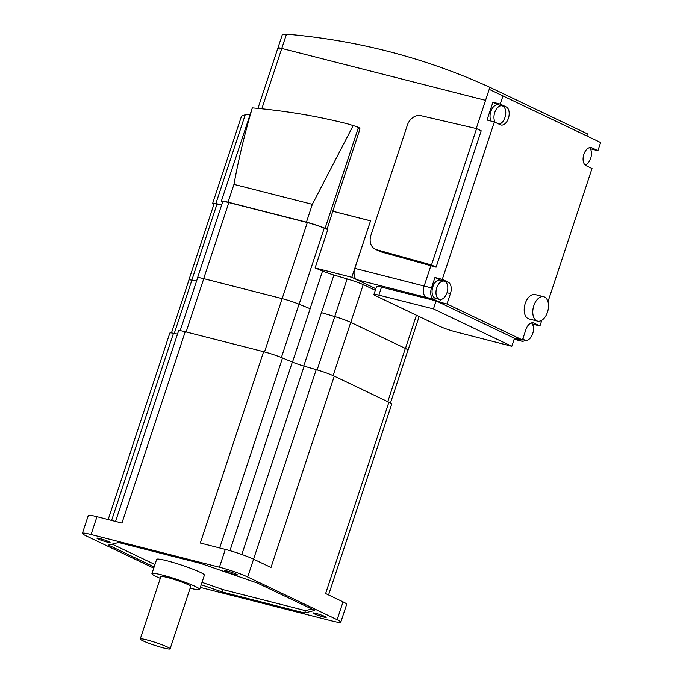 <?xml version="1.0" encoding="UTF-8"?>
<svg xmlns="http://www.w3.org/2000/svg" width="683" height="683" viewBox="0 0 683 683"><rect width="100%" height="100%" fill="white"/><g stroke="black" fill="none" stroke-linecap="round" stroke-linejoin="round"><path stroke-width="1.02" d="M440.509 299.513L439.647 302.117L433.679 299.265L426.329 297.387A9.425 5.609 104.3 0 1 424.152 286.032L430.871 265.721L424.152 286.032A9.425 5.609 104.3 0 0 426.329 297.387L430.913 299.581L426.329 297.387L357.013 279.731L375.829 288.713M586.851 135.951L587.525 133.911L489.873 87.313L485.562 100.35L281.772 48.433L485.562 100.35L476.247 128.524L489.199 89.353L600.613 142.516L597.915 150.687L591.939 147.835A9.425 5.609 104.3 0 0 591.316 147.613A9.425 5.609 104.3 0 0 583.7 154.836A9.425 5.609 104.3 0 0 586.04 165.662L592.016 168.513L547.979 301.681M222.496 202.39L221.984 202.048A16.657 1.571 -161.7 0 1 221.301 201.289A16.657 1.571 -161.7 0 1 228.062 202.194L306.445 222.163A16.657 1.571 -161.7 0 1 325.082 228.31L327.131 229.146L332.783 211.218L370.553 220.84L354.836 268.376A9.425 5.609 104.3 0 0 357.013 279.731M514.154 339.263A9.425 5.609 104.3 0 0 514.359 339.323L514.154 339.272A9.425 5.609 104.3 0 0 514.359 339.323L521.701 341.193A9.425 5.609 -75.7 0 1 521.086 340.971L515.11 338.119L522.461 339.989L446.998 303.986L450.439 293.588A9.425 5.609 104.3 0 0 448.261 282.233L442.285 279.381L494.364 121.916L500.34 124.767A9.425 5.609 104.3 0 0 500.955 124.998A9.425 5.609 104.3 0 0 508.57 117.775A9.425 5.609 104.3 0 0 506.231 106.941L500.255 104.089L502.961 95.927M489.873 87.313A942.95 753.076 -64.5 0 0 286.493 34.15L281.772 48.433A9.425 0.888 -161.7 0 0 277.938 47.921A9.425 0.888 18.3 0 1 281.772 48.433L261.82 108.768M353.299 125.356L312.344 204.337L233.962 184.376C238.717 158.558 244.847 133.065 252.334 107.871C286.228 110.911 318.073 116.264 347.869 123.939L356.842 126.697L359.932 129.121A1.571 1.255 115.5 0 0 359.121 127.781M252.334 107.871L221.301 201.289M250.012 114.454L245.223 114.795L241.526 116.093L212.609 203.517A16.657 1.571 -161.7 0 0 213.822 204.593M359.292 127.841L356.842 126.697M332.783 211.218L359.932 129.121M327.131 229.146L327.866 229.334L315.094 267.949L324.16 271.638A11.628 1.093 -161.7 0 0 334.089 275.078L347.451 279.023A16.657 1.571 18.3 0 1 365.072 285.434L375.3 290.309M221.719 204.746L215.845 203.619A16.657 1.571 -161.7 0 0 212.609 203.517M315.094 267.949L351.813 277.307L375.812 288.764M370.536 220.891L351.813 277.307M370.485 220.857L333.031 211.32M476.589 128.609L431.494 264.97L376.598 249.722A12.576 10.04 115.5 0 1 375.283 249.227A12.576 10.04 115.5 0 1 370.895 235.387L407.367 125.126A12.576 10.04 115.5 0 1 420.924 115.692L476.589 128.609L481.199 130.803L436.104 267.173L431.494 264.97M375.283 249.227L379.893 251.429A12.576 10.04 -64.5 0 0 381.208 251.916L436.104 267.173M286.493 34.15L282.335 34.628L257.943 108.384M279.543 49.005A9.425 0.888 18.3 0 1 277.938 47.921M531.511 322.931A9.425 5.609 -75.7 0 1 532.714 333.611A9.425 5.609 -75.7 0 1 525.261 340.305A9.425 5.609 -75.7 0 1 524.638 340.074A9.425 5.609 -75.7 0 1 522.947 338.52M589.48 147.648A9.425 5.609 -75.7 0 1 590.684 158.319A9.425 5.609 -75.7 0 1 585.066 164.987M444.838 281.353A9.425 5.609 -75.7 0 1 447.006 292.717A9.425 5.609 -75.7 0 1 439.562 299.41A9.425 5.609 -75.7 0 1 438.938 299.18A9.425 5.609 -75.7 0 1 436.761 287.825A9.425 5.609 -75.7 0 1 444.215 281.131A9.425 5.609 -75.7 0 1 444.838 281.353L448.261 282.233M439.562 299.41L435.643 298.411A9.425 5.609 -75.7 0 1 435.02 298.181A9.425 5.609 -75.7 0 1 432.68 287.355A9.425 5.609 -75.7 0 1 440.296 280.132L444.215 281.131M495.192 122.317A9.425 5.609 -75.7 0 1 494.74 112.541A9.425 5.609 -75.7 0 1 502.184 105.848A9.425 5.609 -75.7 0 1 502.808 106.07A9.425 5.609 -75.7 0 1 504.976 117.425A9.425 5.609 -75.7 0 1 499.06 124.161M544.573 297.045A12.576 7.47 -75.7 0 1 547.476 312.182A12.576 7.47 -75.7 0 1 537.538 321.112A12.576 7.47 -75.7 0 1 536.71 320.805A12.576 7.47 -75.7 0 1 533.816 305.668A12.576 7.47 -75.7 0 1 543.745 296.738A12.576 7.47 -75.7 0 1 544.573 297.045M537.538 321.112L528.966 318.927A12.576 7.47 -75.7 0 1 528.138 318.628A12.576 7.47 -75.7 0 1 525.022 304.183A12.576 7.47 -75.7 0 1 535.173 294.561L543.745 296.738M491.145 121.096A9.425 5.609 -75.7 0 1 491.325 110.202A9.425 5.609 -75.7 0 1 498.266 104.849L502.184 105.848M498.581 104.926L492.913 102.219L500.255 104.089M494.364 121.916L487.013 120.046L492.913 102.219M440.612 280.218L434.943 277.503L442.285 279.381M433.679 299.265A9.425 5.609 -75.7 0 1 431.502 287.902L434.943 277.503M522.58 339.622L525.261 340.305A9.425 5.609 -75.7 0 1 521.701 341.193M590.564 148.817L597.915 150.687M541.841 320.242L539.937 325.979L533.969 323.127A9.425 5.609 104.3 0 0 533.346 322.897A9.425 5.609 104.3 0 0 525.893 329.59L522.461 339.989M532.595 324.101L539.937 325.979M439.647 302.117L446.998 303.986M433.466 308.912L511.823 346.307L455.868 331.904A12.576 1.187 18.3 0 1 439.417 326.192L376.06 295.952A12.576 1.187 18.3 0 1 373.917 294.501A12.576 1.187 18.3 0 1 378.852 295.15L433.466 308.912L436.121 300.887L381.507 287.125A12.576 1.187 -161.7 0 0 376.572 286.484L373.917 294.501M436.121 300.887L514.478 338.281L511.823 346.307M323.409 616.945A6.915 0.649 -161.7 0 0 326.218 617.33A6.915 0.649 -161.7 0 0 322.786 615.579A6.915 0.649 -161.7 0 0 315.896 613.368A6.915 0.649 -161.7 0 0 313.087 612.984A6.915 0.649 -161.7 0 0 316.528 614.734A6.915 0.649 -161.7 0 0 323.409 616.945M107.265 542.14A6.915 0.649 -161.7 0 0 110.074 542.524A6.915 0.649 -161.7 0 0 106.642 540.774A6.915 0.649 -161.7 0 0 99.752 538.554A6.915 0.649 -161.7 0 0 96.943 538.178A6.915 0.649 -161.7 0 0 100.384 539.929A6.915 0.649 -161.7 0 0 107.265 542.14M234.636 574.591A6.915 0.649 -161.7 0 0 237.445 574.966A6.915 0.649 -161.7 0 0 234.013 573.216A6.915 0.649 -161.7 0 0 227.123 571.005A6.915 0.649 -161.7 0 0 224.314 570.621A6.915 0.649 -161.7 0 0 227.746 572.371A6.915 0.649 -161.7 0 0 234.636 574.591M167.42 647.032A15.718 1.477 18.3 0 1 170.101 648.85A15.718 1.477 18.3 0 1 159.429 646.801A15.718 1.477 18.3 0 1 142.926 640.799A15.718 1.477 18.3 0 1 140.254 638.981A15.718 1.477 18.3 0 1 150.926 641.03A15.718 1.477 18.3 0 1 167.42 647.032M140.254 638.981L160.889 576.589A15.718 1.477 18.3 0 1 171.561 578.638A15.718 1.477 18.3 0 1 188.056 584.648A15.718 1.477 18.3 0 1 190.728 586.458L170.101 648.85M160.309 578.347A25.143 2.365 18.3 0 1 156.219 576.537A25.143 2.365 18.3 0 1 151.933 573.626A25.143 2.365 18.3 0 1 169.008 576.904A25.143 2.365 18.3 0 1 195.406 586.518A25.143 2.365 18.3 0 1 199.684 589.42A25.143 2.365 18.3 0 1 190.147 588.217M151.933 573.626L156.655 559.368A25.143 2.365 18.3 0 1 173.721 562.647A25.143 2.365 18.3 0 1 200.119 572.26A25.143 2.365 18.3 0 1 204.396 575.163L199.684 589.42M154.162 566.916L108.443 545.102L118.535 542.507L200.836 563.475L257.363 583.034L314.726 610.406L304.635 613.001L222.334 592.033L201.237 584.733M112.191 544.138L154.947 564.534M202.023 582.36L223.119 589.66L305.421 610.628L311.764 608.997M222.334 592.033L223.119 589.66M304.635 613.001L305.421 610.628M328.566 594.953L391.683 404.114A16.341 1.537 -161.7 0 0 388.9 402.227L334.269 376.154L270.997 567.488L253.581 559.172A21.369 2.015 -161.7 0 0 225.313 549.397L200.332 543.028L263.604 351.702L185.23 331.733A16.341 1.537 -161.7 0 0 178.587 330.837L115.555 521.428M185.23 331.733L121.95 523.058L96.969 516.698A21.369 2.015 -161.7 0 0 88.286 515.528L82.387 533.355A21.369 2.015 -161.7 0 0 86.024 535.822L153.752 568.136M200.358 587.38A21.369 2.015 -161.7 0 0 203.747 588.285L332.092 620.984A21.369 2.015 -161.7 0 0 340.783 622.153L346.674 604.327A21.369 2.015 -161.7 0 0 343.037 601.86L325.62 593.553L388.9 402.227M340.783 622.153A21.369 2.015 -161.7 0 0 337.146 619.686L247.681 576.998A21.369 2.015 -161.7 0 0 219.422 567.214L91.07 534.524A21.369 2.015 -161.7 0 0 82.387 533.355M177.503 334.107L173.491 333.287A16.341 1.537 -161.7 0 0 169.828 333.082L108.162 519.55M334.269 376.154A16.341 1.537 -161.7 0 0 316.229 369.648L304.131 366.148A12.576 1.187 18.3 0 1 292.341 362.067L282.506 357.977A16.341 1.537 -161.7 0 0 263.604 351.702M171.467 332.945L188.952 280.064A15.086 1.417 18.3 0 1 191.88 280.167L196.567 281.055L191.838 280.141A15.086 1.417 18.3 0 0 188.867 280.039A15.086 1.417 18.3 0 0 188.901 280.209M303.747 366.037L321.411 312.618L334.772 316.562A15.086 1.417 18.3 0 1 350.729 322.367L405.361 348.432A15.086 1.417 18.3 0 1 407.93 350.174L390.454 403.021M299.026 304.191L310.142 308.716A13.199 1.246 -161.7 0 1 310.082 308.69L299.103 304.217A15.086 1.417 18.3 0 0 282.164 298.625A15.086 1.417 18.3 0 1 299.026 304.191L281.387 357.525M180.158 330.692L197.635 277.836A15.086 1.417 18.3 0 1 203.765 278.664L282.147 298.625L203.679 278.63A15.086 1.417 18.3 0 0 197.549 277.802A15.086 1.417 18.3 0 0 197.592 277.981M321.411 312.618A13.199 1.246 -161.7 0 0 321.48 312.635L334.713 316.536A15.086 1.417 18.3 0 1 350.746 322.359L405.446 348.467A15.086 1.417 18.3 0 1 408.016 350.208A15.086 1.417 18.3 0 1 407.879 350.319M327.78 229.599L324.254 228.156A15.086 1.417 -161.7 0 0 307.316 222.564L228.839 202.578A15.086 1.417 -161.7 0 0 222.709 201.75L197.549 277.802M221.642 204.977L216.998 204.089A15.086 1.417 -161.7 0 0 214.027 203.978L188.867 280.039M431.502 287.902L354.836 268.376M228.062 202.194L233.962 184.376M306.445 222.163L312.344 204.337M325.082 228.31L358.413 127.533M215.845 203.619L245.223 114.795M381.208 251.916L376.598 249.722M447.006 292.717L450.439 293.588M532.697 322.803L533.969 323.127M502.808 106.07L506.231 106.941M590.667 147.511L591.939 147.835M514.171 339.212L521.086 340.971M381.507 287.125L378.852 295.15M337.146 619.686L343.037 601.86M219.422 567.214L225.313 549.397M247.681 576.998L316.229 369.648M91.07 534.524L96.969 516.698M173.491 333.287L111.602 520.42M282.506 357.977L219.678 547.954M292.341 362.067L229.966 550.66M304.131 366.148L241.842 554.485M174.259 333.449L191.88 280.167M387.756 401.672L405.361 348.432M333.116 375.624L350.729 322.367M317.125 369.913L334.772 316.562M292.478 362.127L310.142 308.716M264.517 351.933L307.316 222.564M186.135 331.964L203.765 278.664M228.839 202.578L203.679 278.63M324.254 228.156L299.103 304.217M322.555 270.989L310.082 308.69M333.919 275.027L321.48 312.635M347.143 278.937L334.713 316.536M363.236 284.598L350.746 322.359M416.434 315.222L405.446 348.467M216.998 204.089L191.838 280.141M419.149 316.519L408.016 350.208"/></g></svg>
